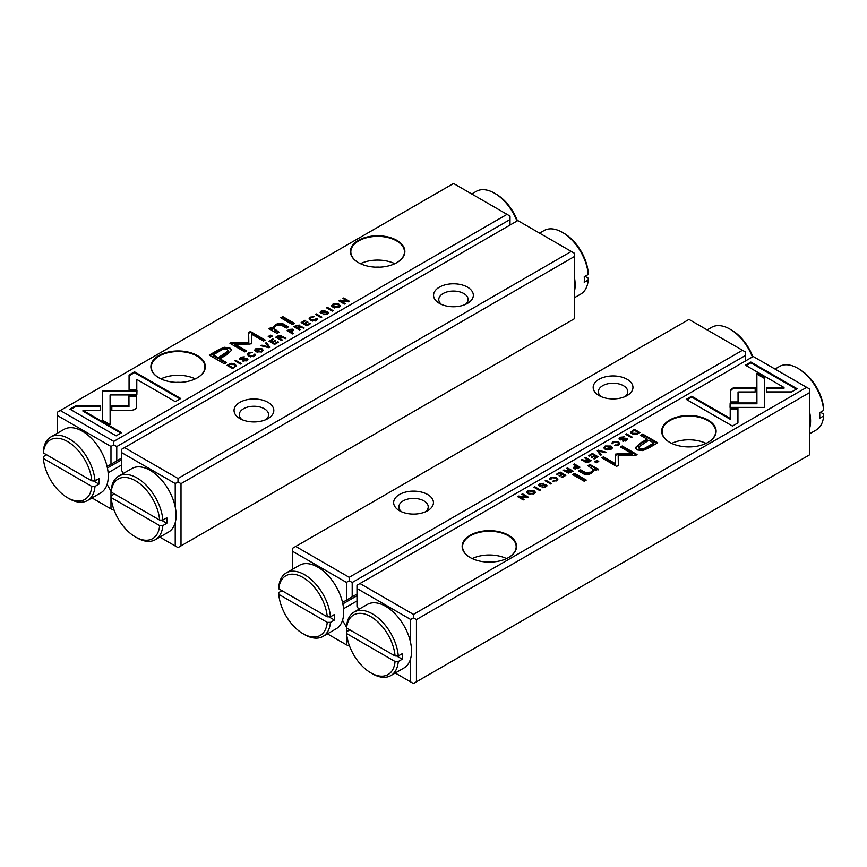 <?xml version="1.0" encoding="UTF-8"?>
<svg xmlns="http://www.w3.org/2000/svg" width="867" height="867" viewBox="0 0 867 867"><rect width="100%" height="100%" fill="white"/><g stroke="black" fill="none" stroke-linecap="round" stroke-linejoin="round"><path stroke-width="1.3" d="M269.767 347.179L266.462 342.573L265.551 343.094L268.456 346.919L261.953 345.174L261.021 345.705L268.846 347.71L269.767 347.179M136.964 390.475L102.371 390.464L102.425 420.202L110.131 424.657L110.076 394.929L136.856 394.929L136.964 390.475M102.36 394.929L102.36 391.288L136.943 391.288M102.371 390.475L102.371 391.288M110.076 390.475L110.076 391.288M69.88 409.137L116.124 435.841L121.575 432.687L82.994 410.416L100.626 410.416L100.626 405.962L75.375 405.962L69.88 409.137M135.133 409.473L136.672 407.403L136.661 395.937L128.945 395.937L128.966 405.897L111.821 405.929L111.821 410.373L131.578 410.34L135.133 409.473M253.933 354.56L253.543 355.903L249.577 355.589L248.298 354.148L248.97 353.259L252.21 352.511L248.45 352.869L247.225 354.375L248.71 356.109L254.194 356.272L254.865 354.018L253.933 354.56L254.259 355.871M255.451 354.841L254.865 354.018L255.332 355.264M289.22 329.427L287.042 330.685L292.688 333.947L293.523 333.459L291.041 332.028L291.984 331.487C293.653 330.565 293.935 329.785 292.818 329.146L289.22 329.427L289.22 330.175M293.49 329.969L292.818 329.146L293.349 330.392M241.351 363.576L235.705 360.325L234.87 360.802L240.517 364.064L241.351 363.576M306.777 325.808L310.733 323.521L310.061 323.131L306.94 324.93L305.021 323.825L307.948 322.145L307.276 321.755L304.36 323.445L302.637 322.448L305.693 320.692L305.021 320.302L301.142 322.546L306.777 325.808M255.993 348.512L254.638 350.149L256.058 351.85L261.823 351.872L263.167 350.235L261.769 348.556L255.993 348.512L256.058 349.282M296.102 325.45L293.891 326.729L299.538 329.991L300.372 329.503L297.825 328.029L300.719 327.022L303.071 327.954L303.959 327.433L299.841 326.534L299.657 325.103L296.102 325.45L296.503 326.046M299.841 327L299.657 325.103L300.069 326.263M321.44 313.312L321.917 311.166L324.941 310.419L321.375 310.765L320.606 313.052L326.978 312.358L326.436 313.8L323.098 314.569L327.13 314.168L328.441 312.694L327.78 311.817L321.115 312.055L321.473 313.334M326.978 312.358L327.325 313.637M320.031 312.261L320.606 313.052M129.064 374.967L129.064 389.543L136.78 389.543L136.78 379.421L175.307 401.67L180.759 398.517L134.515 371.813L129.064 374.967L129.064 375.769L134.515 372.626L134.515 371.813M453.549 183.479L60.3 410.514L113.772 441.39L507.022 214.344L453.549 183.479M358.385 262.614L358.385 262.614A27.224 15.725 180 0 1 358.385 240.376A27.224 15.725 180 0 1 396.891 240.376A27.224 15.725 180 0 1 396.891 262.614A27.224 15.725 180 0 1 358.385 262.614M158.856 377.806L158.856 377.806A27.224 15.725 180 0 1 158.856 355.568A27.224 15.725 180 0 1 197.373 355.568A27.224 15.725 180 0 1 197.373 377.806A27.224 15.725 180 0 1 158.856 377.806M218.018 350.04L209.261 355.102L224.38 363.837L226.536 362.59L219.882 358.743L226.569 354.885L231.706 350.16L229.842 347.949L224.228 347.255L218.018 350.04L218.018 350.842L224.228 348.057L229.842 348.751L231.652 350.561M321.841 317.105L316.195 313.854L315.36 314.331L321.007 317.593L321.841 317.105M228.78 364.324L227.024 365.343L232.67 368.594L236.279 365.733L234.979 364.097L231.478 363.327L228.78 364.324L228.78 365.04M251.69 343.343L251.755 334.294L263.525 341.089L265.248 340.092L250.379 331.497L248.656 332.495L248.807 342.389L231.673 342.302L229.939 343.299L244.819 351.894L246.542 350.897L234.751 344.091L250.075 344.047L251.69 343.115L251.289 343.831M315.848 318.818L315.458 320.151L311.491 319.836L310.213 318.395L310.885 317.506L314.125 316.758L310.364 317.116L309.14 318.633L310.614 320.367L316.108 320.53L316.78 318.276L315.848 318.818L316.173 320.129M317.365 319.099L316.78 318.276L317.246 319.511M277.993 335.908L275.782 337.187L281.428 340.449L282.263 339.962L279.716 338.488L282.599 337.48L284.95 338.412L285.85 337.892L281.721 336.992L281.537 335.562L277.993 335.908L278.383 336.504M281.721 337.458L281.537 335.562L281.959 336.721M333.015 304.035L331.671 305.683L333.08 307.384L338.845 307.406L340.2 305.769L338.791 304.079L333.015 304.035L333.08 304.816M333.047 310.635L327.412 307.384L326.577 307.861L332.213 311.123L333.047 310.635M274.568 344.405L278.513 342.129L277.841 341.739L274.72 343.538L272.802 342.422L275.728 340.742L275.056 340.352L272.14 342.042L270.417 341.056L273.473 339.29L272.802 338.91L268.922 341.154L274.568 344.405M344.437 304.068L345.207 303.623L340.428 300.849L348.317 301.824L349.347 301.228L343.7 297.977L342.953 298.411L347.548 301.066L339.983 300.123L338.791 300.806L344.437 304.068M292.45 324.54L294.466 323.369L282.783 316.618L280.756 317.788L292.45 324.54M246.488 358.819L245.946 360.271L242.532 360.997L246.64 360.639L247.951 359.166L247.29 358.277L240.625 358.526L240.95 359.783L241.427 357.637L244.364 356.836L240.885 357.237L240.116 359.523L246.488 358.819L246.835 360.108M239.541 358.732L240.116 359.523M270.005 337.491L272.368 336.125L270.602 335.106L268.239 336.472L270.005 337.491M271.534 330.24L277.05 333.427L279.12 332.234L273.647 328.29L275.901 325.732L281.753 325.428L286.327 328.062L288.353 326.902L283.531 324.117C281.201 322.762 278.459 323.001 275.305 324.822L272.292 328.387L270.753 327.65L268.737 328.821L271.534 330.24M272.292 328.268L272.292 329.2L275.305 325.624C278.459 323.803 281.201 323.564 283.531 324.919L287.649 327.303M91.989 497.929L110.976 508.896L110.976 491.123L107.096 484.393M121.553 458.123L107.096 466.479M110.976 464.235L110.976 446.462L57.309 415.477L57.309 433.251M510.013 225.062L510.013 219.535L116.763 446.57L116.763 460.886M108.126 472.786L121.553 465.037M107.421 467.974L121.553 459.824M114.173 510.273L110.976 508.896M510.013 219.535L510.013 216.078L507.022 214.344M113.772 441.39L113.772 444.847L116.763 446.57M57.309 415.477L57.309 412.248L60.3 410.514M110.976 446.462L113.772 444.847M375.682 267.177A14.674 8.475 180 0 1 379.594 267.177M360.455 263.687A26.801 15.476 180 0 1 394.81 263.687M396.739 262.701A26.801 15.476 0 0 0 404.445 251.842A26.801 15.476 0 0 0 396.587 240.896A26.801 15.476 0 0 0 367.38 237.547A26.801 15.476 0 0 0 350.832 251.842A26.801 15.476 0 0 0 358.526 262.701M176.164 382.369A14.674 8.475 180 0 1 180.065 382.369M160.937 378.879A26.801 15.476 180 0 1 195.292 378.879M197.221 377.893A26.801 15.476 0 0 0 204.915 367.034A26.801 15.476 0 0 0 197.069 356.088A26.801 15.476 0 0 0 167.851 352.739A26.801 15.476 0 0 0 151.313 367.034A26.801 15.476 0 0 0 159.008 377.893M129.064 389.543L129.064 375.769M136.78 380.223L136.78 389.543M134.515 372.626L180.065 398.928M323.911 314.808L323.911 314.006M326.892 312.304L328.322 313.117M320.151 312.64L321.375 310.765M326.436 314.602L326.978 313.16M209.955 355.503L218.018 350.842M219.882 358.743L219.882 359.545L225.843 362.991M228.303 350.897L228.303 351.709L224.553 354.841L218.137 358.537L213.184 355.676L213.184 354.874L218.137 357.735L228.303 350.897L227.208 349.639C225.29 348.48 222.754 348.989 219.589 351.168L213.184 354.874M218.137 358.537L218.137 357.735M316.065 314.743L321.148 317.517M316.195 314.656L316.195 313.854M298.671 325.58L299.657 325.916M294.596 327.13L296.102 326.263M297.132 328.441L298.833 325.667L296.666 325.949L295.441 327.466L297.132 328.441L297.825 328.04L297.825 328.842L299.679 329.904M301.239 327.217L303.959 328.235M298.833 326.48L298.356 327.737L298.356 326.924M299.202 326.913L298.833 325.667M295.441 326.664L297.132 327.639M227.718 365.744L228.476 365.3M233.461 364.281L236.279 366.546M232.822 368.508L235.152 365.798L234.556 367.5M232.8 368.518L228.476 366.015L228.476 365.213L232.822 367.727M235.152 365.798L234.101 364.595L229.668 364.53L228.476 365.213M248.666 333.296L250.379 332.31L264.554 340.493M250.379 332.31L250.379 331.497M230.644 343.7L231.673 343.104L248.807 343.191L248.807 342.389M231.673 343.104L231.673 342.302M234.751 344.091L234.751 344.893L245.838 351.298M316.173 319.435L316.78 319.089M315.458 320.963L315.848 319.62M310.213 318.395L312.467 321.104M309.226 319.034L310.364 317.116M260.013 348.664L263.091 350.636M254.725 350.55L255.993 349.314M262.04 350.42L260.848 349.065L256.61 348.87L255.743 349.954L261.162 351.503L262.04 350.42L261.628 351.98M257.77 352.522L255.743 349.954M310.061 323.911L310.061 323.131M305.021 323.825L305.021 324.626L306.918 325.721L306.94 324.93M307.276 322.524L307.276 321.755M301.835 322.947L302.637 322.491L304.36 324.247L305.021 323.857M304.36 324.247L304.36 323.445M305.021 321.072L305.021 320.302M235.575 361.203L240.658 363.988M235.705 361.127L235.705 360.325M280.55 336.038L281.537 336.374M276.475 337.588L277.993 336.721M279.022 338.899L280.724 336.125L278.556 336.407L277.332 337.924L279.022 338.899L279.716 338.498L279.716 339.3L281.558 340.363M283.13 337.675L285.85 338.694M280.724 336.938L280.247 338.195L280.247 337.382M281.092 337.371L280.724 336.125M277.332 337.122L279.022 338.097M291.811 329.59L292.818 329.948M287.746 331.086L288.527 330.63M290.347 332.429L291.951 329.666L289.741 329.883L288.527 331.389L290.347 332.429L291.041 332.028L291.041 332.841L292.818 333.86M292.352 330.945L291.951 329.666M288.527 330.576L290.347 331.627M254.259 355.177L254.865 354.831M253.543 356.705L253.933 355.362M248.298 354.148L250.552 356.846M247.312 354.776L248.45 352.869M128.945 396.75L136.661 396.75L136.672 407.425M136.661 396.75L136.661 395.937M111.821 410.373L111.821 406.731L128.966 406.699L128.966 405.897M111.821 406.731L111.821 405.929M70.574 409.538L75.375 406.775L75.375 405.962M82.994 410.416L82.994 411.218L120.881 433.099M75.375 406.775L100.626 406.775L100.626 410.416M110.076 395.731L110.131 424.657M265.985 343.657L266.462 343.375L269.355 347.418M266.462 343.375L266.462 342.573M268.456 347.613L268.456 346.919M261.953 345.955L261.953 345.174M337.035 304.198L340.113 306.17M331.747 306.084L333.015 304.848M339.062 305.953L337.87 304.588L333.632 304.404L332.765 305.477L338.184 307.037L339.062 305.953L338.65 307.503M334.792 308.045L332.765 305.477M327.271 308.262L332.354 311.036M327.412 308.186L327.412 307.384M277.841 342.508L277.841 341.739M274.72 344.318L274.72 343.538M272.802 342.422L272.802 343.234L274.698 344.329M275.056 341.121L275.056 340.352M270.417 341.056L270.417 341.858L272.802 342.465M272.14 342.844L272.14 342.042M272.802 339.669L272.802 338.91M269.615 341.555L270.417 341.089M340.428 300.849L340.428 301.662L344.513 304.024M343.646 298.812L348.653 301.629M343.7 298.779L343.7 297.977M347.548 301.727L347.548 301.066M339.496 301.207L340.428 300.979M339.983 300.925L339.983 300.123M281.461 318.189L282.783 317.43L293.772 323.77M282.783 317.43L282.783 316.618M243.421 361.279L243.421 360.477M246.401 358.775L247.843 359.577M239.66 359.111L240.874 358.049M245.946 361.073L246.488 359.632M268.933 336.873L270.602 335.908L271.664 336.526M270.602 335.908L270.602 335.106M273.647 328.29L274.622 330.446L278.415 332.635M269.496 329.178L270.753 328.452L272.292 329.2M270.753 328.452L270.753 327.65M175.221 506.957L175.221 483.548L121.553 452.563L121.553 470.337L123.342 473.447M159.831 537.096L175.221 545.982L175.221 522.584M181.008 545.874L574.257 318.828L574.257 256.621L181.008 483.667L181.008 545.874L178.017 547.597L175.221 545.982M239.866 418.577L239.866 418.577A19.898 11.488 180 0 1 239.866 402.342A19.898 11.488 180 0 1 268.001 402.342A19.898 11.488 180 0 1 268.001 418.577A19.898 11.488 180 0 1 239.866 418.577M439.385 303.396A19.898 11.488 180 0 1 439.385 303.385A19.898 11.488 180 0 1 439.385 287.15A19.898 11.488 180 0 1 467.519 287.15A19.898 11.488 180 0 1 467.519 303.385A19.898 11.488 180 0 1 439.385 303.396M178.017 478.486L571.266 251.441L517.794 220.565L124.545 447.61L178.017 478.486L178.017 481.933L181.008 483.667M574.257 256.621L574.257 253.164L571.266 251.441M121.553 452.563L121.553 449.334L124.545 447.61M175.221 483.548L178.017 481.933M441.509 304.458A14.674 8.475 180 0 1 438.778 299.527A14.674 8.475 180 0 1 453.452 291.063A14.674 8.475 180 0 1 468.126 299.527A14.674 8.475 180 0 1 465.395 304.458M241.991 419.65A14.674 8.475 180 0 1 239.259 414.719A14.674 8.475 180 0 1 253.933 406.255A14.674 8.475 180 0 1 268.607 414.719A14.674 8.475 180 0 1 265.866 419.65M745.447 360.986L745.447 355.459L352.197 582.505L352.197 596.821L346.41 600.159L346.41 582.386L292.743 551.401L292.743 569.175M327.423 633.864L346.41 644.82L346.41 627.047L342.53 620.328M346.41 600.159L342.53 602.402M352.197 596.821L356.987 594.058M627.134 379.302A19.898 11.488 180 0 1 627.134 395.547A19.898 11.488 180 0 1 598.999 395.547A19.898 11.488 180 0 1 598.999 379.302A19.898 11.488 180 0 1 627.134 379.302M427.615 494.493A19.898 11.488 180 0 1 427.615 510.739A19.898 11.488 180 0 1 399.481 510.739A19.898 11.488 180 0 1 399.481 494.493A19.898 11.488 180 0 1 427.615 494.493M688.983 319.403L295.734 546.448L349.206 577.314L742.455 350.279L688.983 319.403M356.987 600.961L343.56 608.71M356.987 595.748L342.855 603.909M292.743 551.401L292.743 548.172L295.734 546.448M349.206 577.314L349.206 580.771L352.197 582.505M745.447 355.459L745.447 352.002L742.455 350.279M349.596 646.208L346.41 644.82M346.41 582.386L349.206 580.771M401.605 511.801A14.674 8.475 180 0 1 398.874 506.881A14.674 8.475 180 0 1 407.934 499.045A14.674 8.475 180 0 1 423.92 500.888A14.674 8.475 180 0 1 428.222 506.881A14.674 8.475 180 0 1 425.491 511.801M601.134 396.609A14.674 8.475 180 0 1 598.393 391.689A14.674 8.475 180 0 1 607.453 383.853A14.674 8.475 180 0 1 623.438 385.696A14.674 8.475 180 0 1 627.741 391.689A14.674 8.475 180 0 1 625.009 396.609M597.233 450.71L600.538 455.316L601.449 454.796L598.544 450.97L605.047 452.715L605.979 452.173L598.154 450.179L597.233 450.71M730.036 407.403L764.629 407.414L764.575 377.676L756.869 373.233L756.924 402.96L730.144 402.96L730.036 407.403M764.64 402.96L764.64 407.403M797.12 388.752L750.876 362.048L745.425 365.191L784.006 387.473L766.374 387.473L766.374 391.917L791.625 391.917L797.12 388.752M731.867 388.405L730.328 390.486L730.339 401.941L738.055 401.941L738.034 391.992L755.179 391.96L755.179 387.506L735.422 387.538L731.867 388.405M613.067 443.33L613.457 441.986L617.423 442.3L618.702 443.741L618.03 444.63L614.79 445.378L618.55 445.02L619.775 443.514L618.29 441.769L612.806 441.606L612.135 443.861L612.741 442.82L612.741 443.622M611.549 443.037L612.135 443.861M577.78 468.462L579.958 467.194L574.312 463.943L573.477 464.419L575.959 465.85L575.016 466.392C573.347 467.313 573.065 468.104 574.182 468.744L577.78 468.462M573.51 467.909L574.182 468.744M625.649 434.302L631.295 437.564L632.13 437.076L626.483 433.825L625.649 434.302M560.223 472.082L556.267 474.357L556.939 474.748L560.06 472.948L561.979 474.054L559.052 475.745L559.724 476.135L562.64 474.444L564.363 475.43L561.307 477.197L561.979 477.576L565.858 475.333L560.223 472.082L560.223 472.883L565.165 475.745M611.007 449.377L612.362 447.73L610.942 446.039L605.177 446.006L603.833 447.654L605.231 449.334L611.007 449.377M570.898 472.428L573.109 471.149L567.462 467.898L566.628 468.375L569.175 469.849L566.281 470.857L563.929 469.936L563.041 470.456L567.159 471.345L567.343 472.775L570.898 472.428M566.931 472.428L567.159 471.345L567.343 472.775M545.56 485.379L545.083 486.712L542.146 487.514L545.625 487.124L546.394 484.837L540.022 485.531L540.564 484.089L543.902 483.32L539.87 483.721L538.559 485.184L539.22 486.073L545.56 485.379L545.885 486.636M540.022 486.333L539.675 485.054L540.108 486.387M546.969 485.628L546.394 484.837L546.849 486.04M737.936 422.923L737.936 408.335L730.22 408.335L730.22 418.468L691.693 396.219L686.241 399.362L732.485 426.065L737.936 422.923L737.936 409.148L730.22 409.148M413.451 614.41L806.7 387.365L753.228 356.489L359.978 583.534L413.451 614.41L413.451 617.868L416.442 619.591L416.442 681.798L809.691 454.752L809.691 392.545L416.442 619.591M508.615 535.275A27.224 15.725 180 0 1 508.615 557.503A27.224 15.725 180 0 1 470.109 557.503A27.224 15.725 180 0 1 470.109 535.275A27.224 15.725 180 0 1 508.615 535.275M708.144 420.083A27.224 15.725 180 0 1 708.144 442.311A27.224 15.725 180 0 1 669.627 442.311A27.224 15.725 180 0 1 669.627 420.083A27.224 15.725 180 0 1 708.144 420.083M648.982 447.849L657.739 442.788L642.62 434.053L640.464 435.299L647.118 439.146L640.431 443.004L635.294 447.73L637.158 449.94L642.772 450.623L648.982 447.849M545.159 480.773L550.805 484.035L551.64 483.548L545.993 480.296L545.159 480.773M630.721 432.232L632.021 433.793L635.522 434.562L639.976 432.546L634.33 429.284L630.721 432.189M602.446 458.199L603.475 457.603L615.245 464.398L615.31 454.763L615.245 463.596L603.475 456.801L601.752 457.798L616.621 466.381L618.344 465.384L618.193 455.5L635.327 455.587L637.061 454.579L622.181 445.996L620.458 446.993L632.249 453.799L616.925 453.831L615.31 454.763L615.711 454.059M551.152 479.072L551.542 477.728L555.509 478.042L556.787 479.484L556.115 480.372L552.875 481.12L556.636 480.762L557.86 479.256L556.386 477.511L550.892 477.359L550.22 479.603L550.827 478.562L550.827 479.375M549.635 478.79L550.22 479.603M589.007 461.97L591.218 460.691L585.572 457.44L584.737 457.917L587.284 459.391L584.401 460.399L582.05 459.477L581.15 459.998L585.279 460.886L585.463 462.317L589.007 461.97M585.041 461.97L585.279 460.886L585.463 462.317M533.985 493.843L535.329 492.207L533.92 490.505L528.155 490.484L526.8 492.12L528.209 493.8L533.985 493.843M533.953 487.243L539.588 490.505L540.423 490.018L534.787 486.766L533.953 487.243M592.432 453.474L588.487 455.76L589.159 456.15L592.28 454.351L594.198 455.457L591.272 457.147L591.944 457.527L594.86 455.847L596.583 456.833L593.527 458.589L594.198 458.979L598.078 456.736L592.432 453.474L592.432 454.286L597.385 457.137M522.563 493.822L521.793 494.266L526.572 497.029L518.683 496.065L517.653 496.65L523.3 499.912L524.047 499.479L519.452 496.824L527.017 497.766L528.209 497.073L522.563 493.822L522.563 494.623L527.504 497.485M574.55 473.349L572.534 474.52L584.217 481.261L586.244 480.09L574.55 473.349L574.55 474.151L585.539 480.502M626.05 438.908L625.573 440.252L622.636 441.043L626.115 440.653L626.884 438.366L620.512 439.06L621.054 437.618L624.392 436.849L620.36 437.25L619.049 438.724L619.71 439.602L626.05 438.908L626.375 440.165M620.512 439.862L620.165 438.583L620.599 439.916M627.459 439.157L626.884 438.366L627.34 439.58M596.995 460.388L594.632 461.753L596.398 462.772L598.761 461.417L596.995 460.388L598.067 461.818M595.466 467.649L589.95 464.463L587.88 465.655L593.353 469.6L591.099 472.157L585.247 472.461L580.673 469.816L578.647 470.987L583.469 473.772C585.799 475.127 588.541 474.888 591.695 473.068L594.708 469.491L596.247 470.239L598.263 469.069L595.466 467.649L595.466 468.451L598.263 469.871M395.265 673.02L410.655 681.906L410.655 658.508M410.655 642.881L410.655 619.471L356.987 588.487L356.987 606.261L358.775 609.371M416.442 681.798L413.451 683.521L410.655 681.906M356.987 588.487L356.987 585.268L359.978 583.534M809.691 392.545L809.691 389.088L806.7 387.365M410.655 619.471L413.451 617.868M487.406 562.065A14.674 8.475 180 0 1 491.318 562.065M472.19 558.586A26.801 15.476 180 0 1 506.545 558.586M508.474 557.589A26.801 15.476 0 0 0 516.168 546.73A26.801 15.476 0 0 0 508.322 535.784A26.801 15.476 0 0 0 479.104 532.436A26.801 15.476 0 0 0 462.555 546.73A26.801 15.476 0 0 0 470.261 557.589M686.935 446.873A14.674 8.475 180 0 1 690.836 446.873M671.708 443.395A26.801 15.476 180 0 1 706.063 443.395M707.992 442.398A26.801 15.476 0 0 0 715.687 431.538A26.801 15.476 0 0 0 707.84 420.603A26.801 15.476 0 0 0 678.623 417.244A26.801 15.476 0 0 0 662.085 431.538A26.801 15.476 0 0 0 669.779 442.398M686.935 399.763L691.693 397.021L730.22 419.27L730.22 418.468M691.693 397.021L691.693 396.219M538.678 485.574L540.119 484.382M545.083 487.525L545.56 486.181M542.905 487.774L542.905 486.983M544.584 485.379L546.394 485.639M641.157 435.7L642.62 434.855L657.045 443.189M635.348 448.12L640.431 443.806L647.118 439.948L647.118 439.146M653.816 443.015L653.816 443.817L647.411 447.524C644.246 449.702 641.71 450.211 639.792 449.052L638.697 447.795L638.697 446.982L639.792 448.25C641.71 449.409 644.246 448.9 647.411 446.711L653.816 443.015L648.863 440.154L638.697 446.982M642.62 434.855L642.62 434.053M545.852 481.174L545.993 480.296M545.993 481.098L550.935 483.949M567.321 468.787L572.404 471.561M563.929 469.936L563.929 470.738L566.281 471.67L568.373 471.117M568.167 473.024L567.798 471.778L571.559 471.225L569.868 470.25L568.644 470.954L568.329 473.111M571.559 471.225L570.497 472.645M567.462 468.7L567.462 467.898M569.175 470.651L569.175 469.849M634.2 430.173L639.282 432.947M630.721 432.958L632.444 431.181M633.539 434.41L631.848 432.08L632.899 433.283L637.332 433.359L638.524 432.666L634.178 430.162L631.848 432.08M634.33 430.097L634.33 429.284M638.524 433.381L638.524 432.666M615.31 455.576L616.925 454.644L632.249 454.601L632.249 453.799M615.245 464.398L615.245 463.596M603.475 457.603L603.475 456.801M618.193 455.5L618.334 465.395M621.162 447.394L622.181 446.798L636.356 454.98M622.181 446.798L622.181 445.996M616.925 454.644L616.925 453.831M549.754 479.18L551.109 478.042M556.614 480.773L556.787 479.484M553.764 481.413L553.764 480.611M554.533 477.587L557.774 479.657M603.909 448.055L605.372 446.711M609.23 446.169L612.275 448.141M606.987 450.027L604.96 447.459L606.152 448.824L610.39 449.008L611.257 447.936L605.838 446.386L604.96 447.459M611.257 447.936L610.942 449.409M561.979 474.823L561.979 474.054M564.363 476.2L564.363 475.43M626.342 434.703L626.483 433.825M626.483 434.627L631.425 437.477M585.442 458.329L590.525 461.103M582.05 459.477L582.05 460.279L584.401 461.211L586.482 460.659M586.276 462.566L585.908 461.32L589.668 460.767L587.978 459.792L586.753 460.496L586.45 462.653M589.668 460.767L588.617 462.187M585.572 458.242L585.572 457.44M587.284 460.193L587.284 459.391M574.182 464.831L579.254 467.606M573.651 468.299L575.374 466.988M575.049 469.025L574.648 467.747L577.259 468.007L578.473 467.302L576.653 466.251L575.45 466.955L575.189 469.101M574.312 464.745L574.312 463.943M575.959 466.663L575.959 465.85M578.473 468.061L578.473 467.302M611.668 443.427L613.023 442.3M618.529 445.031L618.702 443.741M615.678 445.671L615.678 444.869M616.448 441.845L619.688 443.915M730.328 391.288L731.867 389.207L735.422 388.34L755.179 388.308M738.034 391.992L738.055 401.941M746.119 365.592L750.876 362.85L796.426 389.153M750.876 362.85L750.876 362.048M766.374 391.917L766.374 388.275L784.006 388.275L784.006 387.473M730.057 407.403L730.144 402.96M764.629 403.762L764.575 377.676M756.869 374.035L764.575 378.489M730.144 403.762L756.924 403.762L756.924 402.96M597.645 451.273L598.154 450.179M598.544 450.97L601.015 455.034M526.887 492.521L528.35 491.177M532.208 490.646L535.253 492.608M529.965 494.493L527.938 491.936L529.13 493.29L533.368 493.486L534.235 492.402L528.816 490.852L527.938 491.936M534.235 492.402L533.92 493.876M534.646 487.655L534.787 486.766M534.787 487.568L539.729 490.429M594.198 456.226L594.198 455.457M596.583 457.603L596.583 456.833M526.572 497.712L526.572 497.029M518.347 497.062L519.452 496.964M518.683 496.867L518.683 496.065M519.452 496.824L519.452 497.625L523.354 499.88M573.228 474.921L574.55 474.151M619.157 439.114L620.609 437.911M625.573 441.054L626.05 439.71M623.395 441.303L623.395 440.512M625.074 438.908L626.884 439.168M595.336 462.154L596.995 461.201M588.585 466.056L589.95 465.265L595.466 468.451M589.95 465.265L589.95 464.463M579.351 471.388L580.673 470.618L585.247 473.263L591.099 472.959L593.353 469.6M580.673 470.618L580.673 469.816M516.97 221.042A36.685 21.176 -120 0 0 494.558 193.211A36.685 21.176 -120 0 0 476.211 191.39L471.735 193.98M494.558 193.211L496.152 194.132A34.42 19.876 60 0 1 517.404 220.792M395.07 655.983L346.627 628.011L346.616 626.169A36.685 21.176 60 0 1 354.104 612.069A36.685 21.176 60 0 1 381.252 620.75A36.685 21.176 60 0 1 398.278 655.983L395.07 655.983A34.42 19.876 -120 0 0 370.848 616.654A34.42 19.876 -120 0 0 346.627 628.011M395.07 661.51L346.627 633.539A34.42 19.876 -120 0 0 370.848 672.868A34.42 19.876 -120 0 0 395.07 661.51L398.278 661.521L402.266 659.213A36.685 21.176 -120 0 0 402.266 653.685L398.278 655.983M398.278 661.521A36.685 21.176 60 0 1 390.789 675.61A36.685 21.176 60 0 1 372.442 673.789L370.848 672.868M349.813 629.854L346.616 631.696L346.627 633.539M390.789 675.61L403.957 668.002A36.685 21.176 -120 0 0 411.554 651.215A36.685 21.176 -120 0 0 395.536 614.302A36.685 21.176 -120 0 0 367.272 604.472L354.104 612.069M402.266 659.213L396.674 655.983M91.804 480.892L43.361 452.921L43.35 451.078A36.685 21.176 60 0 1 50.839 436.979A36.685 21.176 60 0 1 77.987 445.66A36.685 21.176 60 0 1 95.002 480.892L91.804 480.892A34.42 19.876 -120 0 0 67.583 441.563A34.42 19.876 -120 0 0 43.361 452.921M91.804 486.42L43.361 458.448A34.42 19.876 -120 0 0 67.583 497.777A34.42 19.876 -120 0 0 91.804 486.42L95.002 486.42L98.99 484.122A36.685 21.176 -120 0 0 98.99 478.595L95.002 480.892M95.002 486.42A36.685 21.176 60 0 1 87.513 500.519A36.685 21.176 60 0 1 69.176 498.698L67.583 497.777M46.547 454.763L43.35 456.606L43.361 458.448M87.513 500.519L100.68 492.911A36.685 21.176 -120 0 0 108.277 476.124A36.685 21.176 -120 0 0 92.27 439.211A36.685 21.176 -120 0 0 64.006 429.382L50.839 436.979M98.99 484.122L93.408 480.892M159.636 520.059L111.193 492.088L111.182 490.234A36.685 21.176 60 0 1 118.671 476.146A36.685 21.176 60 0 1 145.819 484.826A36.685 21.176 60 0 1 162.844 520.059L159.636 520.059A34.42 19.876 -120 0 0 135.415 480.73A34.42 19.876 -120 0 0 111.193 492.088M159.636 525.586L111.193 497.615A34.42 19.876 -120 0 0 135.415 536.944A34.42 19.876 -120 0 0 159.636 525.586L162.844 525.586L166.832 523.289A36.685 21.176 -120 0 0 166.832 517.762L162.844 520.059M162.844 525.586A36.685 21.176 60 0 1 155.356 539.686A36.685 21.176 60 0 1 137.019 537.865L135.415 536.944M114.379 493.919L111.182 495.772L111.193 497.615M155.356 539.686L168.523 532.078A36.685 21.176 -120 0 0 176.12 515.291A36.685 21.176 -120 0 0 160.113 478.367A36.685 21.176 -120 0 0 131.838 468.548L118.671 476.146M166.832 523.289L161.24 520.059M588.216 274.471A36.685 21.176 -120 0 0 562.39 232.378L563.983 233.299A34.42 19.876 60 0 1 588.205 272.628L588.216 274.471L584.228 276.779A36.685 21.176 60 0 1 584.228 282.306L588.216 279.998L588.205 278.155L585.019 276.313M574.257 297.825L580.727 294.097A36.685 21.176 -120 0 0 588.216 279.998M574.257 276.573A36.685 21.176 60 0 1 575.049 287.606A36.685 21.176 60 0 1 574.257 292.201M562.39 232.378A36.685 21.176 -120 0 0 544.053 230.557L539.577 233.136M327.238 616.816L278.795 588.845L278.784 587.002A36.685 21.176 60 0 1 286.273 572.903A36.685 21.176 60 0 1 313.421 581.594A36.685 21.176 60 0 1 330.435 616.816L327.238 616.816A34.42 19.876 -120 0 0 303.017 577.487A34.42 19.876 -120 0 0 278.795 588.845M327.238 622.343L278.795 594.372A34.42 19.876 -120 0 0 303.017 633.701A34.42 19.876 -120 0 0 327.238 622.343L330.435 622.354L334.424 620.046A36.685 21.176 -120 0 0 334.424 614.519L330.435 616.816M330.435 622.354A36.685 21.176 60 0 1 322.947 636.443A36.685 21.176 60 0 1 304.61 634.622L303.017 633.701M281.981 590.687L278.784 592.529L278.795 594.372M322.947 636.443L336.114 628.835A36.685 21.176 -120 0 0 343.711 612.048A36.685 21.176 -120 0 0 327.704 575.135A36.685 21.176 -120 0 0 299.44 565.306L286.273 572.903M334.424 620.046L328.842 616.816M752.404 356.966A36.685 21.176 -120 0 0 729.981 329.135L731.585 330.056A34.42 19.876 60 0 1 752.827 356.727M729.981 329.135A36.685 21.176 -120 0 0 711.644 327.314L707.169 329.904M823.65 410.394A36.685 21.176 -120 0 0 797.824 368.302L799.417 369.223A34.42 19.876 60 0 1 823.639 408.552L823.65 410.394L819.662 412.703A36.685 21.176 60 0 1 819.662 418.23L823.65 415.922L823.639 414.079L820.453 412.237M809.691 433.749L816.161 430.021A36.685 21.176 -120 0 0 823.65 415.922M809.691 412.497A36.685 21.176 60 0 1 810.482 423.529A36.685 21.176 60 0 1 809.691 428.125M797.824 368.302A36.685 21.176 -120 0 0 779.487 366.481L775.011 369.071M326.436 314.526L326.436 313.8M327.78 312.619L327.78 311.817M324.095 312.792L324.095 312.066M224.228 348.057L224.228 347.255M229.842 348.751L229.842 347.949M224.553 354.841L224.553 354.029M301.575 327.314L301.575 326.512M231.478 363.956L231.478 363.327M234.979 364.899L234.979 364.097M234.166 367.727L234.166 366.947M315.458 320.844L315.458 320.151M311.491 320.649L311.491 319.836M261.162 352.197L261.162 351.503M283.466 337.772L283.466 336.97M253.543 356.597L253.543 355.903M249.577 356.391L249.577 355.589M110.076 396.945L110.076 396.132M338.184 307.731L338.184 307.037M245.946 360.997L245.946 360.271M247.29 359.09L247.29 358.277M243.605 359.263L243.605 358.537M240.885 358.038L240.885 357.237M274.622 330.446L274.622 329.633M283.531 324.919L283.531 324.117M275.305 325.624L275.305 324.822M539.87 484.523L539.87 483.721M545.083 487.395L545.083 486.712M544.584 485.271L544.584 484.566M542.775 485.867L542.775 485.141M640.431 443.806L640.431 443.004M639.792 449.052L639.792 448.25M647.411 447.524L647.411 446.711M568.123 471.258L568.123 470.456M566.281 471.54L566.281 470.857M570.334 472.721L570.334 471.93M632.357 431.235L632.357 430.433M632.899 434.096L632.899 433.283M637.332 434.042L637.332 433.359M550.892 478.161L550.892 477.359M556.115 481.033L556.115 480.372M556.386 478.324L556.386 477.511M605.177 446.819L605.177 446.006M610.39 449.008L610.39 449.68M586.233 460.8L586.233 459.998M584.401 461.081L584.401 460.399M588.444 462.263L588.444 461.472M575.016 467.205L575.016 466.392M577.259 468.722L577.259 468.007M612.806 442.419L612.806 441.606M618.03 445.28L618.03 444.63M618.29 442.582L618.29 441.769M735.422 388.34L735.422 387.538M528.155 491.286L528.155 490.484M533.368 493.486L533.368 494.157M620.36 438.052L620.36 437.25M625.573 440.924L625.573 440.252M625.074 438.8L625.074 438.106M623.265 439.396L623.265 438.669M591.099 472.959L591.099 472.157M585.247 473.263L585.247 472.461"/></g></svg>
